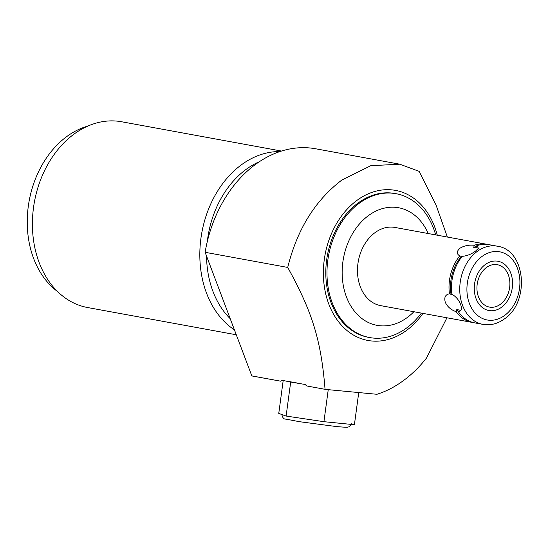 <?xml version="1.0" encoding="UTF-8"?>
<svg xmlns="http://www.w3.org/2000/svg" width="549" height="549" viewBox="0 0 549 549"><rect width="100%" height="100%" fill="white"/><g stroke="black" fill="none" stroke-linecap="round" stroke-linejoin="round"><path stroke-width="0.82" d="M358.717 392.707L354.407 424.706L323.931 421.694L286.104 416.053L278.762 413.418L283.202 380.457M447.353 237.044L436.016 204.949L419.12 171.357L399.802 164.199L315.661 148.779A119.236 90.091 100.4 0 0 205.12 252.3L287.724 267.432C311.976 311.338 321.117 339.714 325.042 389.316L306.706 385.954L305.169 384.485L290.689 382.049L286.104 416.053M328.24 389.694L323.931 421.694M290.689 382.049L281.431 380.134L280.862 381.219L251.826 375.9A119.236 90.091 100.4 0 0 251.929 375.955L280.862 381.219M297.174 383.017L289.433 381.596M205.12 252.3L251.826 375.9M306.706 385.954L325.042 389.316M325.138 389.371L376.93 394.285C385.974 391.458 394.724 386.963 403.179 380.786C411.633 374.596 419.409 367.013 426.504 358.03L446.941 317.782M399.802 164.199L370.76 165.702L341.855 180.045C315.147 200.385 297.098 229.516 287.724 267.432M422.963 313.39A76.297 57.652 -79.6 0 1 406.335 330.567A76.297 57.652 -79.6 0 1 328.817 304.105A76.297 57.652 -79.6 0 1 357.104 200.282A76.297 57.652 -79.6 0 1 437.285 235.198M413.884 311.722A59.772 45.162 -79.6 0 1 407.152 317.59A59.772 45.162 -79.6 0 1 346.419 296.858A59.772 45.162 -79.6 0 1 368.578 215.51A59.772 45.162 -79.6 0 1 428.213 233.538M421.358 313.095A73.127 55.257 -79.6 0 1 406.493 328.082A73.127 55.257 -79.6 0 1 369.717 337.573A73.127 55.257 -79.6 0 1 327.245 280.004A73.127 55.257 -79.6 0 1 359.307 203.199A73.127 55.257 -79.6 0 1 396.076 193.708A73.127 55.257 -79.6 0 1 435.686 234.91M396.076 193.708L394.903 193.495A73.127 55.257 100.4 0 0 358.126 202.986A73.127 55.257 -79.6 0 0 326.065 279.791A73.127 55.257 -79.6 0 0 368.537 337.354L369.717 337.573M283.188 380.581A41.333 1.695 7.7 0 0 281.191 380.56M230.209 318.681A89.665 67.747 -79.6 0 1 206.548 256.067M207.296 241.574A89.665 67.747 -79.6 0 1 246.178 169.332A89.665 67.747 100.4 0 1 259.313 161.735M279.915 151.558A94.435 71.349 100.4 0 0 241.567 164.7A94.435 71.349 100.4 0 0 206.561 293.207A94.435 71.349 100.4 0 0 234.437 329.874M281.479 151.05L121.638 121.761A94.435 71.349 100.4 0 0 74.149 134.018A94.435 71.349 100.4 0 0 39.144 262.525A94.435 71.349 100.4 0 0 87.6 307.536L236.29 334.78M57.528 291.512A89.665 67.747 -79.6 0 1 27.45 214.988A89.665 67.747 -79.6 0 1 66.882 136.475A89.665 67.747 100.4 0 1 87.847 126.078M458.683 312.113A37.84 28.589 100.4 0 1 456.782 309.574L456.212 311.722A39.748 30.03 100.4 0 0 472.243 322.421L380.704 305.642A39.748 30.03 -79.6 0 1 357.619 274.356A39.748 30.03 -79.6 0 1 375.042 232.618A39.748 30.03 -79.6 0 1 395.033 227.458L486.565 244.23A39.748 30.03 100.4 0 0 474.315 245.273L473.718 247.407A37.84 28.589 -79.6 0 1 476.559 246.494M456.212 311.722C451.004 309.89 447.36 306.74 445.294 302.273C443.956 297.434 445.335 294.607 449.439 293.797L451.031 294.36A37.84 28.589 -79.6 0 1 461.359 256.445L459.753 255.916C456.425 253.899 456.514 251.318 460.028 248.189C464.228 245.684 468.99 244.71 474.315 245.273M487.786 244.49A39.748 30.03 100.4 0 0 486.565 244.23M473.718 247.407L476.175 247.86L476.772 245.726L478.46 248.272L475.599 251.044C471.598 254.091 467.137 255.868 462.217 256.369A39.748 30.03 -79.6 0 0 451.896 294.243C456.102 296.611 459.088 300.234 460.858 305.127L461.771 309.046L458.669 312.175L459.239 310.027L456.782 309.574M476.772 245.726A39.748 30.03 -79.6 0 1 489.029 244.682L497.305 246.199A39.748 30.03 -79.6 0 0 477.314 251.36A39.748 30.03 100.4 0 0 459.89 293.097A39.748 30.03 100.4 0 0 482.976 324.384L474.7 322.867A39.748 30.03 -79.6 0 1 458.669 312.175M472.243 322.421A39.748 30.03 100.4 0 0 473.478 322.606M449.439 293.797A39.748 30.03 -79.6 0 1 459.753 255.916M452.397 294.463L451.031 294.36M461.359 256.445L461.977 256.664M486.462 267.487A21.555 16.292 100.4 0 0 477.012 290.126A21.555 16.292 100.4 0 0 489.53 307.097A21.555 16.292 100.4 0 0 500.372 304.297A21.555 16.292 100.4 0 0 509.822 281.658A21.555 16.292 100.4 0 0 497.305 264.687A21.555 16.292 100.4 0 0 486.462 267.487M485.33 264.501A25.055 18.934 100.4 0 0 474.35 290.812A25.055 18.934 100.4 0 0 488.898 310.535A25.055 18.934 100.4 0 0 501.498 307.282A25.055 18.934 100.4 0 0 512.485 280.971A25.055 18.934 100.4 0 0 497.929 261.249A25.055 18.934 100.4 0 0 485.33 264.501M482.235 256.301A34.656 26.187 100.4 0 0 469.388 303.467A34.656 26.187 100.4 0 0 504.6 315.483A34.656 26.187 -79.6 0 0 517.446 268.324A34.656 26.187 -79.6 0 0 482.235 256.301M482.976 324.384C490.497 325.626 497.614 323.828 504.325 318.99C529.97 302.176 526.072 250.021 497.305 246.199M351.319 423.746C350.145 426.161 349.267 427.225 348.684 426.923C346.549 427.026 351.065 427.822 336.331 426.552L299.425 421.694L285.857 419.107C283.819 419.299 282.481 417.72 281.85 414.385"/></g></svg>
